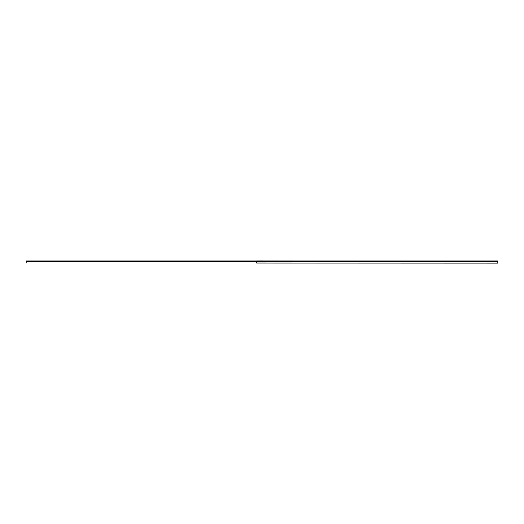 <?xml version="1.0" encoding="UTF-8"?>
<svg xmlns="http://www.w3.org/2000/svg" width="524" height="524" viewBox="0 0 524 524"><rect width="100%" height="100%" fill="white"/><g stroke="black" fill="none" stroke-linecap="round" stroke-linejoin="round"><path stroke-width="0.79" d="M256.708 260.913L497.8 261.135L26.2 261.135L497.8 261.168L497.8 261.745L256.675 261.777L256.701 263.048L497.8 263.127L256.675 262.996M26.2 261.135L26.2 262.996M256.727 262.996L256.727 261.777L497.8 261.745M497.8 261.777L497.8 262.996M256.675 260.952L26.2 260.952M256.701 263.048L256.701 261.725L26.2 261.745M256.675 261.135L26.2 261.168M497.8 260.952L256.727 260.952M26.2 261.777L256.675 261.777"/></g></svg>

